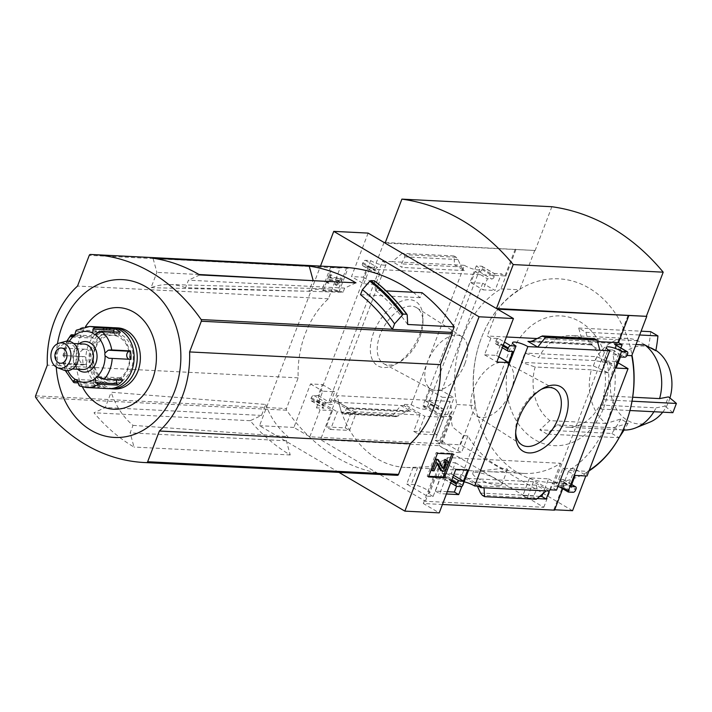 <?xml version="1.0" encoding="UTF-8"?>
<svg xmlns="http://www.w3.org/2000/svg" width="712" height="712" viewBox="0 0 712 712"><rect width="100%" height="100%" fill="white"/><g stroke="black" fill="none" stroke-linecap="round" stroke-linejoin="round"><path stroke-width="0.53" stroke-dasharray="3.56 2.67" d="M475.064 470.961L491.458 471.789C500.812 472.127 506.143 471.406 507.451 469.635C508.679 466.244 480.164 471.94 475.064 470.961L405.306 467.428A94.242 74.377 92.9 0 0 413.138 467.303L432.353 466.654L441.218 462.773L440.47 461.723A94.242 74.377 -87.1 0 0 447.973 457.576L560.602 463.281A94.242 74.377 -87.1 0 1 523.721 473.427A94.242 74.377 -87.1 0 1 467.918 435.904L463.387 435.673L452.396 426.88L450.1 413.565L452.156 411.189A94.242 74.377 92.9 0 1 449.993 401.363L337.363 395.658L320.551 439.669L425.384 501.293L543.799 507.291L438.966 445.668L320.551 439.669M405.306 467.428A94.242 74.377 92.9 0 1 337.363 395.658M437.008 434.863L443.736 417.232L424.779 416.271L418.042 433.902L437.008 434.863L432.673 432.309L438.904 415.977L422.999 406.623L423.498 405.333L443.736 417.232M330.564 429.47L349.53 430.431L356.258 412.8L337.292 411.839L330.564 429.47L326.23 426.915L345.187 427.876L349.53 430.431M467.918 435.904L461.509 452.69L440.906 440.577L435.13 440.283L449.993 401.363M440.906 440.577L438.966 445.668M560.602 463.281L543.799 507.291M413.138 467.303L406.73 484.089L427.333 496.202L425.384 501.293M539.74 496.38L522.875 495.525L529.612 477.894L548.569 478.856L542.909 493.692M447.314 491.698L435.397 491.093L442.125 473.462L461.091 474.423L456.561 486.287M427.333 496.202L433.11 496.495L447.973 457.576M345.187 427.876L351.425 411.545L335.521 402.2L336.019 400.901L329.318 400.562A9.683 2.261 -159.1 0 1 332.798 403.927A9.683 2.261 -159.1 0 1 326.942 403.873A9.683 2.261 -159.1 0 1 317.463 399.957L316.555 401.239L311.651 400.99A2.545 1.451 -59.6 0 1 311.242 400.865A2.545 1.451 -59.6 0 1 310.975 398.595L311.331 397.67A2.545 1.451 -59.6 0 1 313.769 395.436L318.148 395.658L322.385 384.551L310.512 383.946L293.905 427.44L309.809 436.794L460.504 444.813L475.518 405.484A99.903 78.845 92.9 0 1 481.339 338.084A101.887 80.411 -87.1 0 0 475.269 406.125A101.887 80.411 92.9 0 0 587.338 472.003A101.887 80.411 -87.1 0 0 588.984 470.961M572.564 510.691L460.504 444.813M628.029 315.398L613.014 354.727A99.903 78.845 -87.1 0 1 568.835 470.409L553.82 509.739L554.684 509.783M553.82 509.739L554.541 510.166M442.428 504.488L423.32 503.517L439.224 512.871M338.939 472.376L259.542 425.705L320.489 266.101M293.905 427.44L259.542 425.705M423.498 405.333L423.053 405.306A9.683 2.261 -159.1 0 1 426.524 408.67A9.683 2.261 -159.1 0 1 420.667 408.617A9.683 2.261 -159.1 0 1 411.198 404.71L404.532 404.372L424.779 416.271M529.612 477.894L549.851 489.794M548.569 478.856L568.817 490.755M556.517 490.132A9.683 2.261 -159.1 0 1 553.037 486.768A9.683 2.261 -159.1 0 1 557.87 486.572M404.532 404.372L404.033 405.662L419.947 415.016L413.708 431.347L418.042 433.902M522.875 495.525L527.218 498.071L533.448 481.739L549.361 491.084M559.89 487.088L552.414 482.7L549.219 491.084M413.708 431.347L432.673 432.309M537.142 498.578L527.218 498.071M336.019 400.901L356.258 412.8M461.091 474.423L481.339 486.323M478.384 486.171L464.936 478.268L461.732 486.652M317.054 399.939L337.292 411.839M442.125 473.462L462.373 485.362M462.791 485.379A9.683 2.261 -159.1 0 1 459.311 482.015A9.683 2.261 -159.1 0 1 464.144 481.828M435.397 491.093L439.731 493.638L445.97 477.307L461.874 486.661M446.442 493.986L439.731 493.638M316.555 401.239L332.459 410.584L326.23 426.915M419.519 334.756A37.336 21.2 120.4 0 0 422.928 317.703A37.336 21.2 120.4 0 0 396.869 303.365A37.336 21.2 120.4 0 0 370.32 348.515A37.336 21.2 120.4 0 0 395.534 364.313A37.336 21.2 120.4 0 0 419.519 334.756M368.113 233.1L351.505 276.603L363.378 277.199L367.623 266.092L363.245 265.87A2.545 1.451 -59.6 0 1 362.835 265.754A2.545 1.451 -59.6 0 1 362.568 263.485L362.924 262.559A2.545 1.451 -59.6 0 1 365.363 260.325L370.685 260.592A9.683 2.261 20.9 0 0 380.155 264.499A9.683 2.261 20.9 0 0 386.02 264.553A9.683 2.261 20.9 0 0 382.54 261.188L329.318 400.562M382.54 261.188L392.392 261.687L402.155 267.427L401.524 263.876L404.861 256.854L404.469 254.638L402.253 253.338L392.392 261.687L464.411 265.336L411.198 404.71M404.033 405.662L335.521 402.2M332.459 410.584L320.062 409.961L309.809 436.794M311.651 400.99L323.942 408.207L316.448 407.834L320.062 409.961M419.947 415.016L351.425 411.545M338.681 402.351L348.435 408.092L347.385 407.736L346.219 408.706L345.071 413.432L344.341 414.037L341.475 412.515L338.681 402.351M410.61 411.242L409.249 410.868L406.036 411.732L396.228 416.662L393.158 415.132L400.847 405.502L410.61 411.242L348.435 408.092M445.97 477.307L433.572 476.684L437.186 478.802L443.549 462.15L455.413 462.747L451.177 473.854L446.807 473.631L452.85 477.191M446.807 473.631A2.545 1.451 -59.6 0 0 444.359 475.865L444.003 476.791A2.545 1.451 -59.6 0 0 444.279 479.069A2.545 1.451 -59.6 0 0 444.68 479.185L437.186 478.802M533.448 481.739L464.936 478.268M536.314 499.281L534.098 497.982L533.706 495.757L537.035 488.735L536.412 485.192L546.175 490.924M537.035 488.735L477.218 485.709L474.237 482.042L484 487.782M423.32 503.517L433.572 476.684M562.72 488.752L564.785 483.323L552.414 482.7M464.411 265.336A9.683 2.261 20.9 0 0 473.889 269.252A9.683 2.261 20.9 0 0 479.746 269.305A9.683 2.261 20.9 0 0 476.275 265.941L481.588 266.208A2.545 1.451 -59.6 0 1 481.997 266.324A2.545 1.451 -59.6 0 1 482.273 268.602L481.917 269.528A2.545 1.451 -59.6 0 1 479.47 271.762L475.1 271.539L470.854 282.646L482.727 283.243L441.734 390.594L454.025 397.821L447.661 414.473L451.283 416.6L438.904 415.977M451.283 416.6L441.031 443.442M346.771 267.401L337.764 290.994L321.824 290.193L330.84 266.591L346.771 267.401L348.035 268.139L339.028 291.742L337.764 290.994M370.685 260.592L317.463 399.957M476.275 265.941L423.053 405.306M441.734 390.594L429.861 389.998L425.625 401.096L429.995 401.319A2.545 1.451 -59.6 0 1 430.404 401.435A2.545 1.451 -59.6 0 1 430.671 403.713L430.324 404.638A2.545 1.451 -59.6 0 1 427.876 406.872L422.999 406.623M447.661 414.473L440.167 414.099A2.545 1.451 -59.6 0 0 442.615 411.865L442.962 410.94A2.545 1.451 -59.6 0 0 442.695 408.661A2.545 1.451 -59.6 0 0 442.286 408.546L437.916 408.323L442.152 397.216L454.025 397.821M564.785 483.323L568.407 485.451L560.905 485.068L573.196 492.295M655.797 350.74L637.685 340.71A45.844 36.187 -87.1 0 0 627.815 338.431A45.844 36.187 -87.1 0 0 594.929 360.583L611.777 363.592L608.244 372.848L591.396 369.84A45.844 36.187 -87.1 0 0 606.081 423.48L620.873 419.003L628.1 423.248L613.308 427.734L557.069 424.886A45.844 36.187 -87.1 0 0 566.939 427.164A45.844 36.187 -87.1 0 0 599.824 405.003L656.063 407.851L664.892 406.151L668.426 396.895M613.308 427.734A45.844 36.187 -87.1 0 0 623.178 430.012M653.919 411.741A45.844 36.187 -87.1 0 0 656.063 407.851M636.021 344.51L588.682 342.107A45.844 36.187 -87.1 0 1 603.358 395.747L632.683 397.234M662.703 412.186A39.026 30.803 -87.1 0 0 668.808 401.292A39.026 30.803 -87.1 0 0 669.912 398.035M655.868 350.322A39.026 30.803 -87.1 0 0 653.563 348.96A39.026 30.803 -87.1 0 0 610.362 383.457A39.026 30.803 -87.1 0 0 649.86 422.136M606.081 423.48L549.842 420.632L539.821 429.825L547.047 434.071L557.069 424.886M591.396 369.84L535.157 366.992A45.844 36.187 -87.1 0 0 549.842 420.632M637.685 340.71L581.446 337.862A45.844 36.187 -87.1 0 0 571.576 335.583A45.844 36.187 -87.1 0 0 538.69 357.736L524.869 353.045L521.335 362.301L535.157 366.992M594.929 360.583L538.69 357.736M603.634 407.869A64.952 51.264 -87.1 0 0 554.007 316.137A64.952 51.264 -87.1 0 0 514.981 418.327A64.952 51.264 -87.1 0 0 603.634 407.869M603.358 395.747L604.399 399.797L602.77 404.434L600.866 409.053L599.824 405.003M581.446 337.862L578.687 328.027L585.923 332.273L588.682 342.107M385.325 242.516L534.712 250.473L519.938 289.161A101.887 80.411 -87.1 0 0 481.339 338.084A99.903 78.845 92.9 0 1 519.689 289.802L519.938 289.161A101.887 80.411 92.9 0 1 631.998 355.03M534.712 250.473L385.103 243.095M515.239 249.102L504.995 275.936L501.382 273.808L495.018 290.469L482.727 283.243M441.752 443.861L456.775 404.532A99.903 78.845 -87.1 0 1 500.945 288.858L515.969 249.52M481.588 266.208L493.879 273.435A2.545 1.451 -59.6 0 1 494.288 273.55A2.545 1.451 -59.6 0 1 494.564 275.829L494.208 276.754A2.545 1.451 -59.6 0 1 491.761 278.988L487.391 278.766L483.145 289.864L495.018 290.469M493.879 273.435L501.382 273.808M461.34 266.911L464.322 270.578L454.567 264.837L453.945 255.955L456.152 257.255L458.021 259.551L461.34 266.911L401.524 263.876M363.796 283.821L370.16 267.169L377.654 267.543A2.545 1.451 -59.6 0 0 375.215 269.777L374.859 270.702A2.545 1.451 -59.6 0 0 375.126 272.981A2.545 1.451 -59.6 0 0 375.536 273.097L379.914 273.319L375.669 284.426L363.796 283.821L351.505 276.603M323.942 408.207A2.545 1.451 -59.6 0 1 323.533 408.092A2.545 1.451 -59.6 0 1 323.266 405.822L323.622 404.897A2.545 1.451 -59.6 0 1 326.06 402.663L330.439 402.876L334.676 391.778L322.803 391.173L316.448 407.834M620.9 347.972L615.755 361.447L618.167 362.862M560.905 485.068A2.545 1.451 -59.6 0 0 563.352 482.834L563.708 481.908A2.545 1.451 -59.6 0 0 563.432 479.639A2.545 1.451 -59.6 0 0 563.023 479.514L558.653 479.301L562.889 468.193L574.762 468.79L587.053 476.017M574.762 468.79L568.407 485.451M498.4 338.52A2.545 1.451 -59.6 0 0 495.952 340.754L495.597 341.68A2.545 1.451 -59.6 0 0 495.872 343.949A2.545 1.451 -59.6 0 0 496.273 344.074L500.652 344.297L496.406 355.395L484.534 354.798L490.897 338.138L498.4 338.52L504.443 342.072M615.026 344.519A2.545 1.451 -59.6 0 1 615.302 346.797L627.592 354.024M615.755 361.447L603.883 360.842L608.128 349.734L612.498 349.957A2.545 1.451 -59.6 0 0 614.946 347.723L615.302 346.797M594.226 338.574L593.497 339.188L592.339 343.914L591.174 344.884L590.123 344.528L599.887 350.26M535.077 250.686L551.862 206.729M265.701 404.452A80.144 63.252 -87.1 0 0 287.951 436.59L286.349 440.79L290.229 454.968A198.167 156.4 92.9 0 1 250.206 420.694L261.509 415.434L265.701 404.452L111.134 392.232A76.522 60.395 -87.1 0 0 133.01 425.358L130.136 432.878L134.016 447.056A198.167 156.4 92.9 0 1 93.993 412.782L105.296 407.522L111.134 392.232M261.509 415.434L105.296 407.522M355.964 282.842L344.661 288.093L343.059 292.294L185.574 287.71A76.522 60.395 -87.1 0 0 169.652 284.524A76.522 60.395 -87.1 0 0 151.06 287.684L156.898 272.385L153.018 258.207M151.06 287.684L308.91 291.288L312.969 280.662M199.049 274.52L156.898 272.385M344.661 288.093L188.449 280.181L185.574 287.71M133.01 425.358L287.951 436.59M286.349 440.79L130.136 432.878M395.151 475.224A198.167 156.4 92.9 0 1 286.616 410.219A1.531 1.21 92.9 0 1 286.447 408.555L35.6 395.854M343.46 267.267A198.167 156.4 92.9 0 0 341.244 267.169A1.531 1.21 92.9 0 0 340.096 268.059L328.374 298.764A90.166 71.164 92.9 0 0 298.168 377.85L286.447 408.555M413.013 292.24A198.167 156.4 92.9 0 1 420.151 297.687L422.056 292.694M420.151 297.687L360.512 294.661M374.272 280.768L375.571 290.345L386.127 290.879M456.775 404.532L475.518 405.484M500.945 288.858L519.689 289.802M613.014 354.727L627.014 355.439M568.835 470.409L587.578 471.353L585.825 475.954M589.224 470.338A99.903 78.845 92.9 0 1 587.578 471.353M407.709 324.485A203.516 160.618 -87.1 0 0 375.571 290.345M290.229 454.968L134.016 447.056M250.206 420.694L93.993 412.782M298.168 377.85L47.321 365.149M328.374 298.764L77.528 286.055M56.275 367.045A79.005 62.353 92.9 0 1 57.45 343.798M82.405 386.892A50.881 40.157 92.9 0 1 80.136 337.203A50.881 40.157 92.9 0 1 85.458 326.692M199.752 274.93L188.449 280.181M343.059 292.294A80.144 63.252 -87.1 0 0 325.998 288.814A80.144 63.252 -87.1 0 0 308.91 291.288M339.028 291.742L323.097 290.932L321.824 290.193M323.097 290.932L332.103 267.338L330.84 266.591M340.105 279.7L335.53 284.925L334.898 284.426L338.129 280.119L328.819 279.647L327.734 282.468L326.55 282.406L329.558 274.547L330.742 274.601L329.665 277.431L340.754 277.992L340.105 279.7L341.368 280.448L336.794 285.672L335.53 284.925M336.794 285.672L336.162 285.174L339.393 280.866L330.083 280.394L329.006 283.216L327.814 283.154L330.822 275.286L332.006 275.348L330.929 278.17L342.018 278.73L340.754 277.992M342.018 278.73L341.368 280.448M330.929 278.17L329.665 277.431M332.006 275.348L330.742 274.601M330.822 275.286L329.558 274.547M327.814 283.154L326.55 282.406M329.006 283.216L327.734 282.468M330.083 280.394L328.819 279.647M339.393 280.866L338.129 280.119M337.675 282.993L336.411 282.246M336.162 285.174L334.898 284.426M332.103 267.338L348.035 268.139M428.704 476.284L427.191 476.203L436.198 452.601L452.129 453.411L453.402 454.158M452.129 453.411L451.88 454.078M427.191 476.203L428.455 476.951M436.198 452.601L437.462 453.348M445.721 459.649A5.091 2.893 -59.6 0 1 446.264 464.197L445 467.517A3.569 2.029 -59.6 0 1 441.004 470.481M444.021 461.723A2.545 1.451 -59.6 0 1 444.43 461.848A2.545 1.451 -59.6 0 1 444.733 462.141M442.9 467.926A1.273 0.721 -59.6 0 1 442.179 468.051A1.273 0.721 -59.6 0 1 442.01 467.873L443.282 468.621M437.097 459.017L442.01 467.873M436.937 463.494L436.242 462.311L435.673 462.729L432.852 470.125L431.294 470.045M432.852 470.125L434.115 470.863M504.995 275.936L373.773 269.287L370.16 267.169M470.854 282.646L483.145 289.864M475.1 271.539L487.391 278.766M367.623 266.092L379.914 273.319M363.378 277.199L375.669 284.426M384.026 242.454L373.773 269.287M429.861 389.998L442.152 397.216M425.625 401.096L437.916 408.323M310.512 383.946L322.803 391.173M322.385 384.551L334.676 391.778M318.148 395.658L330.439 402.876M484.534 354.798L496.825 362.025M490.897 338.138L487.284 336.011L497.528 309.177M496.406 355.395L498.818 356.81M500.652 344.297L512.943 351.514M603.883 360.842L616.174 368.068M608.128 349.734L620.419 356.961M597.502 341.6L536.732 338.52M506.392 336.981L487.284 336.011M562.889 468.193L575.18 475.42M558.653 479.301L570.944 486.518M443.549 462.15L455.831 469.368M455.413 462.747L467.704 469.973M451.177 473.854L453.58 475.269M393.158 415.132L341.475 412.515M453.945 255.955L402.253 253.338M611.777 363.592A127.359 29.771 20.9 0 0 596.87 356.694L524.869 353.045M608.244 372.848A127.359 29.771 20.9 0 0 593.336 365.95L521.335 362.301M596.87 356.694L593.336 365.95M672.867 412.693A127.359 29.771 20.9 0 0 664.892 406.151M604.399 399.797L632.025 401.194M600.866 409.053L629.96 410.521M620.873 419.003A127.359 72.321 -59.6 0 1 611.822 433.466L539.821 429.825M628.1 423.248A127.359 72.321 -59.6 0 1 624.041 430.039M619.547 436.981A127.359 72.321 -59.6 0 1 619.048 437.72L547.047 434.071M611.822 433.466L619.048 437.72M578.687 328.027L641.111 331.187M585.923 332.273L639.652 334.996M650.688 331.667A127.359 72.321 -59.6 0 1 648.561 346.486M419.991 336.642A32.458 18.432 120.4 0 0 422.955 321.815A32.458 18.432 120.4 0 0 416.867 307.851A32.458 18.432 120.4 0 0 384.195 326.292A32.458 18.432 120.4 0 0 383.982 363.814A32.458 18.432 120.4 0 0 399.138 362.337A32.458 18.432 120.4 0 0 419.991 336.642M464.865 363.69A30.429 17.284 120.4 0 0 461.946 336.705A30.429 17.284 120.4 0 0 431.303 353.989A30.429 17.284 120.4 0 0 431.107 389.161A30.429 17.284 120.4 0 0 464.865 363.69M511.02 390.817A30.429 17.284 120.4 0 0 507.46 363.458A30.429 17.284 120.4 0 0 477.458 381.116A30.429 17.284 120.4 0 0 476.622 415.915A30.429 17.284 120.4 0 0 511.02 390.817M541.164 389.402A32.458 18.432 120.4 0 0 539.429 390.283A32.458 18.432 120.4 0 0 515.613 430.805A32.458 18.432 120.4 0 0 515.693 432.745M433.11 496.495L428.277 493.656A11.205 2.617 20.9 0 0 429.683 492.989A11.205 2.617 20.9 0 0 423.311 487.889A11.205 2.617 20.9 0 0 411.26 484.32L406.73 484.089M440.47 461.723L428.277 493.656M452.156 411.189L439.963 443.122A11.205 2.617 20.9 0 0 438.556 443.79A11.205 2.617 20.9 0 0 444.929 448.889A11.205 2.617 20.9 0 0 456.979 452.458L461.509 452.69M435.13 440.283L439.963 443.122M498.338 485.299A15.539 3.631 20.9 0 0 501.827 484.365A15.539 3.631 20.9 0 0 492.998 477.289A15.539 3.631 20.9 0 0 476.284 472.341A15.539 3.631 20.9 0 0 472.795 473.275A15.539 3.631 20.9 0 0 481.623 480.351A15.539 3.631 20.9 0 0 498.338 485.299M111.535 327.582A30.563 24.119 -87.1 0 0 88.297 345.365A30.563 24.119 -87.1 0 0 108.447 388.636M90.727 335.735L91.554 336.874A4.076 3.213 -87.1 0 0 93.744 338.147A4.076 3.213 -87.1 0 0 96.841 332.201L96.298 330.813A30.563 24.119 -87.1 0 0 90.727 335.735L74.867 334.925M96.298 330.813L77.555 329.861A5.091 2.723 -122.9 0 0 76.549 330.11M99.386 387.221L99.769 385.717A4.076 3.213 -87.1 0 0 96.912 380.484A4.076 3.213 -87.1 0 0 94.037 382.353L93.352 383.67A30.563 24.119 -87.1 0 0 99.386 387.221L80.643 386.269A5.091 3.026 -69.1 0 1 80.073 386.153M93.352 383.67L78.249 382.905M83.251 364.998L64.498 364.046A5.091 0.845 -9.5 0 1 63.413 363.716A5.091 0.845 -9.5 0 1 63.457 363.574L84.461 364.642A4.076 3.213 -87.1 0 0 87.006 360.299A4.076 3.213 -87.1 0 0 84.016 356.605L82.779 356.534A30.563 24.119 -87.1 0 0 83.251 364.998L84.461 364.642M82.779 356.534L62.968 355.537L64.881 357.869A4.076 3.213 92.9 0 1 65.023 360.548L63.457 363.574M117.783 327.903A30.563 24.119 -87.1 0 0 94.545 345.676A30.563 24.119 -87.1 0 0 114.694 388.957M113.092 327.725A30.563 24.119 -87.1 0 0 91.421 345.516A30.563 24.119 -87.1 0 0 110.013 388.654M95.043 347.643A25.472 20.105 -87.1 0 0 114.499 383.617A25.472 20.105 -87.1 0 0 129.798 343.549A25.472 20.105 -87.1 0 0 95.043 347.643M95.283 348.631A22.926 18.094 -87.1 0 0 112.799 381A22.926 18.094 -87.1 0 0 126.567 344.937A22.926 18.094 -87.1 0 0 95.283 348.631M91.91 347.483A25.472 20.105 -87.1 0 0 111.375 383.457A25.472 20.105 -87.1 0 0 126.674 343.389A25.472 20.105 -87.1 0 0 91.91 347.483M78.979 343.789A15.281 12.06 -87.1 0 0 74.146 350.473A15.281 12.06 -87.1 0 0 77.688 369.225M84.078 344.047A12.736 10.048 -87.1 0 0 74.395 351.452A12.736 10.048 -87.1 0 0 82.788 369.483M58.153 350.633A12.736 10.048 -87.1 0 0 66.545 368.665A12.736 10.048 -87.1 0 0 77.225 356.454A12.736 10.048 -87.1 0 0 67.827 343.228A12.736 10.048 -87.1 0 0 58.153 350.633M64.952 341.546A14.747 11.641 -87.1 0 0 56.72 349.788A14.747 11.641 -87.1 0 0 63.51 370.044M79.575 353.659A7.645 6.034 -87.1 0 0 84.612 364.482A7.645 6.034 -87.1 0 0 91.02 357.148A7.645 6.034 -87.1 0 0 85.378 349.218A7.645 6.034 -87.1 0 0 79.575 353.659M113.822 331.899A4.076 3.213 -87.1 0 0 116.812 335.423A4.076 3.213 -87.1 0 0 119.687 333.554L120.381 332.237M123.007 380.172L122.179 379.033A4.076 3.213 -87.1 0 0 119.99 377.76A4.076 3.213 -87.1 0 0 116.999 379.87M444.68 479.185L456.971 486.412M536.412 485.192L474.237 482.042M427.876 406.872L440.167 414.099M407.184 314.944A213.048 168.148 -87.1 0 0 374.806 281.409M286.616 410.219L35.769 397.51M340.096 268.059L89.249 255.359M341.244 267.169L90.397 254.469M445 467.517L446.264 468.256M446.264 464.197L447.528 464.945M435.673 462.729L436.945 463.476M436.314 462.373L437.417 463.031M464.322 270.578L402.155 267.427M365.363 260.325L377.654 267.543M482.273 268.602L494.564 275.829M481.917 269.528L494.208 276.754M479.47 271.762L491.761 278.988M362.924 262.559L375.215 269.777M362.568 263.485L374.859 270.702M363.245 265.87L375.536 273.097M429.995 401.319L442.286 408.546M430.671 403.713L442.962 410.94M430.324 404.638L442.615 411.865M313.769 395.436L326.06 402.663M311.331 397.67L323.622 404.897M310.975 398.595L323.266 405.822M496.273 344.074L508.564 351.292M495.597 341.68L502.948 345.996M495.952 340.754L503.304 345.071M612.498 349.957L624.789 357.184M614.946 347.723L627.236 354.95M590.123 344.528L531.01 341.529M563.023 479.514L571.674 484.605M563.708 481.908L575.999 489.135M563.352 482.834L575.643 490.061M444.359 475.865L451.702 480.191M444.003 476.791L451.355 481.116M534.098 497.982L482.407 495.356M533.706 495.757L480.547 493.069M593.497 339.188L540.337 336.491M592.339 343.914L532.523 340.888M406.036 411.732L346.219 408.706M398.231 416.128L345.071 413.432M395.374 416.431L343.682 413.814M458.021 259.551L404.861 256.854M456.152 257.255L404.469 254.638M417.668 467.535L411.26 484.32M463.387 435.673L456.979 452.458M71.983 334.782A30.563 24.119 -87.1 0 0 66.43 344.252A30.563 24.119 -87.1 0 0 64.035 355.582M89.668 326.479A30.563 24.119 -87.1 0 0 77.555 329.861M80.643 386.269A30.563 24.119 -87.1 0 0 86.57 387.533M64.498 364.046A30.563 24.119 -87.1 0 0 74.6 382.727M65.023 360.548A25.472 20.105 -87.1 0 0 67.827 370.64M69.313 341.386A25.472 20.105 -87.1 0 0 64.881 357.869M98.692 332.486L119.687 333.554M74.181 335.993L91.554 336.874M75.846 331.142L96.841 332.201M63.021 355.537L84.016 356.605M78.765 384.658L99.769 385.717M77.742 381.525L94.037 382.353M101.175 377.974L122.179 379.033M523.721 473.427L491.458 471.798M512.533 342.65L459.311 482.015M386.02 264.553L332.798 403.927M606.259 347.394L553.037 486.768M479.746 269.305L426.524 408.67M623.036 430.003L566.939 427.164M653.563 348.96L651.124 347.67M627.815 338.431L571.576 335.583M169.652 284.524L325.998 288.814M444.43 461.848L445.694 462.586M442.179 468.051L443.442 468.79M436.242 462.311L437.515 463.049M481.997 266.324L494.288 273.55M362.835 265.754L375.126 272.981M430.404 401.435L442.695 408.661M311.242 400.865L323.533 408.092M495.872 343.949L502.289 347.723M563.432 479.639L571.709 484.507M444.279 479.069L450.696 482.843M591.174 344.884L529.319 341.751M409.249 410.868L347.385 407.736M396.228 416.662L344.341 414.037M422.955 321.815L422.928 317.703M399.138 362.337L395.534 364.313M461.946 336.705L416.867 307.851M431.107 389.161L383.982 363.814M476.622 415.915L521.691 444.76M507.46 363.458L554.586 388.805M515.613 430.805L515.63 434.907M539.429 390.283L543.034 388.307M441.218 462.773L429.683 492.989M450.1 413.565L438.556 443.79M473.756 470.766L472.795 473.275M507.451 469.635L501.827 484.365M65.281 370.543L63.413 363.716M66.768 341.226L62.968 355.537M73.692 343.522L67.827 343.228M72.41 368.958L66.545 368.665M85.378 349.218L61.321 347.999M84.612 364.482L60.556 363.262M94.945 334.32L116.812 335.423M71.903 337.043L93.744 338.147M75.045 379.371L96.912 380.484M98.149 376.657L119.99 377.76"/><path stroke-width="1.07" d="M542.909 493.692L541.841 496.487L539.74 496.38M320.489 266.101L333.75 231.364L479.069 316.787L513.441 318.522L496.825 362.025L508.697 362.622L512.943 351.514L508.564 351.292A2.545 1.451 -59.6 0 1 508.163 351.176A2.545 1.451 -59.6 0 1 507.887 348.907L508.243 347.981A2.545 1.451 -59.6 0 1 510.691 345.747L516.004 346.014L462.791 485.379L461.874 486.661L456.971 486.412A2.545 1.451 -59.6 0 1 456.57 486.296L454.363 492.054L447.314 491.698M554.684 509.783L572.564 510.691L585.825 475.954M562.72 488.752L554.541 510.166L442.428 504.488M450.696 482.843L456.57 486.296A2.545 1.451 -59.6 0 1 456.294 484.018L456.65 483.092A2.545 1.451 -59.6 0 1 459.098 480.858L463.468 481.081L467.704 469.973L455.831 469.368L439.224 512.871L404.861 511.127L338.939 472.376M568.372 490.728L621.594 351.363L626.907 351.63A2.545 1.451 -59.6 0 1 627.317 351.746A2.545 1.451 -59.6 0 1 627.592 354.024L627.236 354.95A2.545 1.451 -59.6 0 1 624.789 357.184L620.419 356.961L616.174 368.068L628.046 368.665L587.053 476.017L575.18 475.42L570.944 486.518L575.314 486.741A2.545 1.451 -59.6 0 1 575.723 486.857A2.545 1.451 -59.6 0 1 575.999 489.135L575.643 490.061A2.545 1.451 -59.6 0 1 573.196 492.295L568.318 492.045L568.817 490.755L568.372 490.728A9.683 2.261 -159.1 0 0 557.87 486.572M599.887 350.26L537.711 347.109L545.41 337.488L542.339 335.948L594.226 338.574L597.092 340.105L599.887 350.26L609.739 350.758L556.517 490.132L549.851 489.794L549.361 491.084L484 487.782L480.84 487.622L478.384 486.171M541.841 496.487L546.175 499.032L537.142 498.578M549.219 491.084L546.175 499.032M568.318 492.045L559.89 487.088M454.363 492.054L458.697 494.6L446.442 493.986M461.732 486.652L458.697 494.6M480.84 487.622L481.339 486.323L474.646 485.984A9.683 2.261 -159.1 0 0 464.144 481.828M564.838 420.178A37.336 21.2 120.4 0 0 543.034 388.307A37.336 21.2 120.4 0 0 515.63 434.907A37.336 21.2 120.4 0 0 535.335 452.084A37.336 21.2 120.4 0 0 564.838 420.178M474.646 485.984L527.859 346.611L537.711 347.109L527.957 341.377L529.319 341.751L532.523 340.888L542.339 335.948M453.402 454.158L444.386 477.752L428.455 476.951L437.462 453.348L453.402 454.158M479.069 316.787L404.861 511.127M527.859 346.611A9.683 2.261 20.9 0 0 518.389 342.703A9.683 2.261 20.9 0 0 512.533 342.65A9.683 2.261 20.9 0 0 516.004 346.014M333.75 231.364L368.113 233.1L384.026 242.454L385.325 242.516M621.594 351.363A9.683 2.261 20.9 0 0 612.115 347.447A9.683 2.261 20.9 0 0 606.259 347.394A9.683 2.261 20.9 0 0 609.739 350.758M623.036 430.003L623.178 430.012A45.844 36.187 -87.1 0 0 635.763 427.841A45.844 36.187 -87.1 0 0 653.919 411.741M632.683 397.234L659.597 398.595A45.844 36.187 -87.1 0 0 644.912 344.955L636.021 344.51M659.597 398.595L668.426 396.895A127.359 29.771 20.9 0 1 676.4 403.446L672.867 412.693L629.96 410.521M669.912 398.035A39.026 30.803 -87.1 0 0 655.868 350.322M635.763 427.841L649.86 422.136A39.026 30.803 -87.1 0 0 662.703 412.186M644.912 344.955L655.797 350.74A127.359 72.321 -59.6 0 0 657.924 335.922L639.652 334.996M588.984 470.961A101.887 80.411 -87.1 0 0 625.937 423.079A101.887 80.411 -87.1 0 0 631.998 355.03L631.758 355.68A99.903 78.845 92.9 0 1 625.937 423.079A99.903 78.845 92.9 0 1 589.224 470.338M513.441 318.522L497.528 309.177L646.772 316.351L631.998 355.03M496.451 308.536L385.103 243.095L401.897 199.129A247.998 195.729 92.9 0 1 513.236 264.579L496.451 308.536L646.772 316.351M627.317 351.746L615.026 344.519A2.545 1.451 -59.6 0 0 614.616 344.403L622.119 344.786L618.506 342.659L628.749 315.825M622.119 344.786L620.9 347.972M618.167 362.862L628.046 368.665M546.175 490.924L536.314 499.281L484.623 496.664L484 487.782M477.405 486.127L480.547 493.069L482.407 495.356L484.623 496.664M401.897 199.129L551.862 206.729A247.998 195.729 92.9 0 1 663.201 272.18L646.416 316.137M312.969 280.662L199.049 274.52M386.127 290.879L422.056 292.694A203.516 160.618 -87.1 0 1 454.203 326.835L407.709 324.485L407.184 314.944L406.659 314.268L403.232 314.099L394.564 323.818L392.437 329.389A1.531 1.21 -87.1 0 0 392.348 329.255A198.167 156.4 -87.1 0 0 360.512 294.661L362.417 289.677L369.848 281.16L370.845 280.599L374.272 280.768L374.806 281.409M394.564 323.818A203.516 160.618 -87.1 0 0 362.417 289.677M454.203 326.835L452.075 332.406A1.531 1.21 92.9 0 1 452.165 333.937L440.434 364.633A90.166 71.164 92.9 0 1 410.237 443.727L159.39 431.018L147.66 461.723A1.531 1.21 92.9 0 1 146.521 462.613A198.167 156.4 92.9 0 1 144.305 462.524A198.167 156.4 92.9 0 1 35.769 397.51A1.531 1.21 92.9 0 1 35.6 395.854L47.321 365.149A90.166 71.164 92.9 0 1 77.528 286.055L89.249 255.359A1.531 1.21 92.9 0 1 90.397 254.469A198.167 156.4 92.9 0 1 92.613 254.558A198.167 156.4 92.9 0 1 201.14 319.572A1.531 1.21 92.9 0 1 201.309 321.228L189.588 351.933A90.166 71.164 92.9 0 1 159.39 431.018M144.305 462.524L395.151 475.224A198.167 156.4 92.9 0 0 397.367 475.313A1.531 1.21 92.9 0 0 398.515 474.423L410.237 443.727M92.613 254.558L343.46 267.267A198.167 156.4 92.9 0 1 413.013 292.24M452.075 332.406L392.437 329.389M407.184 314.944L406.659 314.268A213.707 168.664 -87.1 0 0 374.272 280.768M627.014 355.439L631.758 355.68M440.434 364.633L189.588 351.933M309.231 266.119L153.018 258.207A198.167 156.4 92.9 0 1 199.752 274.93L355.964 282.842A198.167 156.4 92.9 0 0 309.231 266.119L313.111 280.297M57.45 343.798A79.005 62.353 92.9 0 1 62.389 325.58A79.005 62.353 92.9 0 1 163.173 302.102A79.005 62.353 92.9 0 1 144.349 429.576A79.005 62.353 92.9 0 1 56.275 367.045M85.458 326.692A50.881 40.157 92.9 0 1 145.043 322.091A50.881 40.157 92.9 0 1 141.216 397.483A50.881 40.157 92.9 0 1 82.405 386.892M513.236 264.579L663.201 272.18M451.88 454.078L443.122 477.013L444.386 477.752M443.122 477.013L428.704 476.284M447.528 464.945L446.264 468.256A3.569 2.029 -59.6 0 1 442.268 471.219A3.569 2.029 -59.6 0 1 441.805 470.739L437.515 463.049L434.115 470.863L432.558 470.783L436.794 459.685L438.361 459.765L443.282 468.621A1.273 0.721 -59.6 0 0 443.442 468.79A1.273 0.721 -59.6 0 0 444.867 467.731L445.961 464.865A2.545 1.451 -59.6 0 0 445.694 462.586A2.545 1.451 -59.6 0 0 445.285 462.471L446.166 460.157A5.091 2.893 -59.6 0 1 446.985 460.388A5.091 2.893 -59.6 0 1 447.528 464.945M445.285 462.471L444.021 461.723L444.902 459.409A5.091 2.893 -59.6 0 1 445.721 459.649L446.985 460.388M444.902 459.409L446.166 460.157M444.733 462.141A2.545 1.451 -59.6 0 1 444.697 464.117L445.961 464.865M442.9 467.926A1.273 0.721 -59.6 0 0 443.603 466.992L444.697 464.117M432.558 470.783L431.294 470.045L435.53 458.937L438.361 459.765M435.53 458.937L436.794 459.685M442.268 471.219L441.004 470.481A3.569 2.029 -59.6 0 1 440.541 469.991L436.937 463.494M498.818 356.81L508.697 362.622M618.506 342.659L597.502 341.6M536.732 338.52L506.392 336.981M453.58 475.269L463.468 481.081M597.092 340.105L545.41 337.488M632.025 401.194L676.4 403.446M624.041 430.039A127.359 72.321 -59.6 0 1 619.547 436.981M641.111 331.187L650.688 331.667L657.924 335.922M515.693 432.745A32.458 18.432 120.4 0 0 521.691 444.76A32.458 18.432 120.4 0 0 558.386 417.997A32.458 18.432 120.4 0 0 554.586 388.805A32.458 18.432 120.4 0 0 541.164 389.402M78.249 382.905L74.6 382.727A5.091 2.697 129.5 0 1 73.612 382.371A5.091 2.697 129.5 0 1 73.042 381.285L75.223 379.389A4.076 3.213 92.9 0 1 77.127 380.511L78.765 384.658A5.091 3.026 -69.1 0 0 80.073 386.153L86.57 387.533L108.447 388.636A30.563 24.119 -87.1 0 0 134.079 359.329A30.563 24.119 -87.1 0 0 111.535 327.582L89.668 326.479A30.563 24.119 -87.1 0 1 95.595 327.734A5.091 3.026 110.9 0 0 92.961 329.122L113.965 330.19A4.076 3.213 -87.1 0 0 113.822 331.899M74.867 334.925L71.983 334.782A5.091 2.189 40.6 0 0 70.799 335.174A5.091 2.189 40.6 0 0 70.55 335.806L74.181 335.993M94.945 334.32L98.692 332.486A5.091 2.697 -50.5 0 1 101.638 331.285L120.381 332.237A30.563 24.119 -87.1 0 0 114.347 328.686L95.595 327.734M130.483 350.909L111.739 349.957A5.091 0.845 170.5 0 0 108.269 350.206L129.273 351.265A4.076 3.213 -87.1 0 0 126.727 355.608A4.076 3.213 -87.1 0 0 129.709 359.302L130.946 359.373A30.563 24.119 -87.1 0 0 130.483 350.909L129.273 351.265M130.946 359.373L108.714 358.234L105.109 355.822A4.076 3.213 92.9 0 1 104.967 353.143L108.269 350.206M116.999 379.87A4.076 3.213 -87.1 0 0 116.884 383.697L117.427 385.094A30.563 24.119 -87.1 0 0 123.007 380.172L104.255 379.229A5.091 2.189 -139.4 0 1 101.175 377.974L97.099 376.808A25.472 20.105 -87.1 0 0 105.109 355.822M117.427 385.094L98.683 384.142A5.091 2.723 57.1 0 1 95.889 382.638L95.337 378.366A4.076 3.213 92.9 0 1 97.099 376.808M75.045 379.371L75.223 379.389A25.472 20.105 -87.1 0 1 67.827 370.64M89.668 326.479L76.549 330.11A5.091 2.723 -122.9 0 0 75.846 331.142L74.653 335.325A4.076 3.213 92.9 0 1 72.891 336.883L71.903 337.034L70.55 335.806M104.967 353.143A25.472 20.105 -87.1 0 0 94.767 334.302A4.076 3.213 92.9 0 1 92.863 333.18L92.961 329.122M110.013 388.654A30.563 24.119 -87.1 0 0 111.57 388.797L114.694 388.957A30.563 24.119 -87.1 0 0 140.326 359.649A30.563 24.119 -87.1 0 0 117.783 327.903L114.659 327.743A30.563 24.119 -87.1 0 0 113.092 327.725M111.57 388.797A30.563 24.119 -87.1 0 0 137.202 359.489A30.563 24.119 -87.1 0 0 114.659 327.743M77.688 369.225A15.281 12.06 -87.1 0 0 93.548 367.356A15.281 12.06 -87.1 0 0 94.571 347.251A15.281 12.06 -87.1 0 0 78.979 343.789M72.41 368.958L82.788 369.483A12.736 10.048 -87.1 0 0 93.468 357.273A12.736 10.048 -87.1 0 0 84.078 344.047L73.692 343.522M57.761 367.801L63.51 370.044A14.747 11.641 -87.1 0 0 78.809 356.534A14.747 11.641 -87.1 0 0 64.952 341.546L59.007 343.193A12.736 10.048 -87.1 0 0 51.905 350.313A12.736 10.048 -87.1 0 0 57.761 367.801A12.736 10.048 -87.1 0 0 70.978 356.133A12.736 10.048 -87.1 0 0 59.007 343.193M55.518 352.44A7.645 6.034 -87.1 0 0 60.556 363.262A7.645 6.034 -87.1 0 0 66.964 355.929A7.645 6.034 -87.1 0 0 61.321 347.999A7.645 6.034 -87.1 0 0 55.518 352.44M114.347 328.686L113.965 330.19M402.218 314.695A213.048 168.148 -87.1 0 0 369.848 281.16M403.232 314.099A213.707 168.664 -87.1 0 0 370.845 280.599M452.165 333.937L201.309 321.228M398.515 474.423L147.66 461.723M397.367 475.313L146.521 462.613M392.348 329.255L201.14 319.572M443.603 466.992L444.867 467.731M440.541 469.991L441.805 470.739M502.948 345.996L507.887 348.907M503.304 345.071L508.243 347.981M504.443 342.072L510.691 345.747M614.616 344.403L626.907 351.63M531.01 341.529L527.957 341.377M571.674 484.605L575.314 486.741M452.85 477.191L459.098 480.858M451.702 480.191L456.65 483.092M451.355 481.116L456.294 484.018M594.876 338.805L543.194 336.189M111.739 349.957A30.563 24.119 -87.1 0 0 101.638 331.285M104.255 379.229A30.563 24.119 -87.1 0 0 112.202 358.421M86.57 387.533A30.563 24.119 -87.1 0 0 98.683 384.142M77.127 380.511A25.472 20.105 -87.1 0 0 95.337 378.366M72.891 336.883A25.472 20.105 -87.1 0 0 69.313 341.386M92.863 333.18A25.472 20.105 -87.1 0 0 74.653 335.325M108.714 358.234L129.709 359.302M73.042 381.285L77.742 381.525M95.889 382.638L116.884 383.697M407.033 314.473C397.367 301.523 386.554 290.327 374.574 280.893M502.289 347.723L508.163 351.176M571.709 484.507L575.723 486.857M73.612 382.371L65.281 370.543M70.799 335.174L66.768 341.226"/></g></svg>
